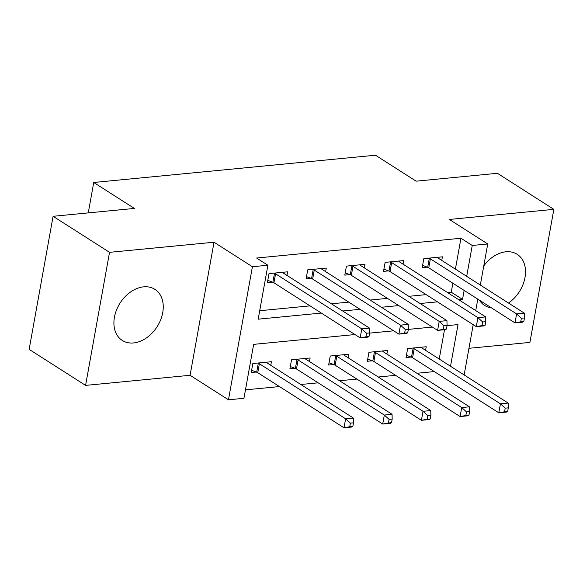 <?xml version="1.0" encoding="UTF-8"?>
<svg xmlns="http://www.w3.org/2000/svg" width="583" height="583" viewBox="0 0 583 583"><rect width="100%" height="100%" fill="white"/><g stroke="black" fill="none" stroke-linecap="round" stroke-linejoin="round"><path stroke-width="0.87" d="M133.536 342.95A30.309 21.965 122.6 0 0 160.646 319.805A30.309 21.965 122.6 0 0 154.903 289.35A30.309 21.965 122.6 0 0 143.629 286.851A30.309 21.965 122.6 0 0 116.52 309.996A30.309 21.965 122.6 0 0 122.27 340.443A30.309 21.965 122.6 0 0 133.536 342.95M508.485 303.022A30.309 21.965 122.6 0 0 525.013 277.457A30.309 21.965 122.6 0 0 517.165 254.305A30.309 21.965 122.6 0 0 505.898 251.798A30.309 21.965 122.6 0 0 483.773 265.928M354.974 334.555L253.656 344.356L243.949 398.306L228.463 399.8L252.41 266.737L267.889 265.236L258.182 319.185L321.335 313.071M190.087 375.292L214.027 242.229L109.531 252.337L53.089 216.293L29.15 349.355L85.584 385.399L190.087 375.292L228.463 399.8M468.951 348.306L529.911 342.41L553.85 209.348L449.347 219.456L487.723 243.971L480.334 285.051M245.465 389.852L279.454 386.565M300.828 384.496L318.158 382.82M339.532 380.75L356.862 379.074M378.236 377.012L395.565 375.328M416.94 373.266L434.269 371.59M479.415 300.179A30.309 21.965 122.6 0 0 484.539 305.397A30.309 21.965 122.6 0 0 491.425 307.846M109.531 252.337L85.584 385.399M53.089 216.293L134.367 208.43L93.739 182.479L375.503 155.216L416.138 181.167L497.416 173.304L553.85 209.348M439.225 359.033L444.501 329.716M425.583 350.317L426.224 346.747L407.648 348.547L406.03 357.532L411.066 357.044M386.879 354.063L387.52 350.492L368.944 352.285L367.326 361.278L372.362 360.79M348.175 357.809L348.816 354.238L330.24 356.031L328.623 365.024L333.658 364.535M309.471 361.555L310.112 357.977L291.536 359.777L289.919 368.769L294.954 368.281M270.767 365.301L271.408 361.722L252.833 363.522L251.215 372.515L256.25 372.027M455.403 269.127L460.956 238.258L256.6 258.029L267.889 265.236M259.705 310.732L310.047 305.864M331.421 303.794L348.751 302.118M370.125 300.048L387.455 298.372M408.829 296.31L426.158 294.626M447.533 292.564L451.249 292.2L452.867 283.221M441.761 260.412L442.402 256.841L423.826 258.633L422.209 267.626L427.244 267.138M403.057 264.157L403.698 260.579L385.123 262.379L383.505 271.372L388.54 270.884M364.353 267.903L364.994 264.325L346.419 266.125L344.801 275.118L349.836 274.629M325.649 271.649L326.291 268.071L307.715 269.871L306.097 278.863L311.133 278.375M286.945 275.387L287.587 271.816L269.011 273.616L267.393 282.602L272.429 282.121M93.739 182.479L88.266 212.89M214.027 242.229L252.41 266.737M460.956 238.258L472.245 245.465L487.723 243.971M450.513 366.241L458.012 324.585L447.03 325.649M432.382 327.063L408.326 329.395M393.678 330.809L369.622 333.133M477.798 299.145L475.743 310.579M473.207 324.673L464.155 374.956M458.821 299.771L462.538 299.407L464.155 290.429M466.691 276.335L472.245 245.465M342.709 311.001L360.039 309.325M381.413 307.263L398.743 305.579M420.117 303.517L437.447 301.841M451.249 292.2L462.538 299.407M523.825 321.546L524.474 317.954L521.377 318.252L520.736 321.852L523.825 321.546L522.732 322.151L514.993 322.895L516.611 313.909L430.371 258.83A3.884 1.326 10.2 0 0 429.307 258.313L428.862 258.145M521.377 318.252L516.611 313.909L524.35 313.158L438.11 258.08A3.884 1.326 10.2 0 1 437.49 257.526L437.367 257.322M520.736 321.852L514.993 322.895L428.753 267.823A3.884 1.326 10.2 0 0 427.689 267.305L422.609 265.389M524.474 317.954L524.35 313.158M507.655 411.46L508.296 407.86L505.206 408.158L504.557 411.758L507.655 411.46L506.554 412.057L498.815 412.808L500.433 403.815L508.172 403.064L421.939 347.993A3.884 1.326 -169.8 0 1 421.32 347.432L421.188 347.235M406.431 355.302L411.511 357.211A3.884 1.326 -169.8 0 1 412.575 357.729L498.815 412.808L504.557 411.758M412.684 348.058L413.128 348.226A3.884 1.326 -169.8 0 1 414.192 348.743L500.433 403.815L505.206 408.158M508.172 403.064L508.296 407.86M485.122 325.292L485.77 321.699L482.673 321.998L482.032 325.591L485.122 325.292L484.028 325.89L476.289 326.64L477.907 317.648L391.667 262.576A3.884 1.326 10.2 0 0 390.603 262.059L390.158 261.891M482.673 321.998L477.907 317.648L485.646 316.904L399.406 261.825A3.884 1.326 10.2 0 1 398.787 261.264L398.663 261.067M482.032 325.591L476.289 326.64L390.049 271.569A3.884 1.326 10.2 0 0 388.985 271.051L383.905 269.135M485.77 321.699L485.646 316.904M446.418 329.038L447.066 325.445L443.969 325.744L443.328 329.337L446.418 329.038L445.325 329.635L437.585 330.386L439.203 321.393L352.963 266.322A3.884 1.326 10.2 0 0 351.899 265.804L351.454 265.637M443.969 325.744L439.203 321.393L446.942 320.65L360.702 265.571A3.884 1.326 10.2 0 1 360.083 265.01L359.959 264.813M443.328 329.337L437.585 330.386L351.345 275.314A3.884 1.326 10.2 0 0 350.281 274.797L345.202 272.88M447.066 325.445L446.942 320.65M407.714 332.784L408.362 329.191L405.265 329.49L404.624 333.082L407.714 332.784L406.621 333.381L398.881 334.132L400.499 325.139L314.259 270.067A3.884 1.326 10.2 0 0 313.195 269.55L312.75 269.382M405.265 329.49L400.499 325.139L408.238 324.388L321.998 269.317A3.884 1.326 10.2 0 1 321.379 268.756L321.255 268.559M404.624 333.082L398.881 334.132L312.641 279.053A3.884 1.326 10.2 0 0 311.577 278.543L306.498 276.626M408.362 329.191L408.238 324.388M468.951 415.205L469.592 411.605L466.502 411.904L465.853 415.504L468.951 415.205L467.85 415.803L460.111 416.554L461.729 407.561L469.468 406.81L383.235 351.738A3.884 1.326 -169.8 0 1 382.616 351.177L382.484 350.981M367.727 359.041L372.807 360.957A3.884 1.326 -169.8 0 1 373.871 361.475L460.111 416.554L465.853 415.504M373.98 351.804L374.424 351.964A3.884 1.326 -169.8 0 1 375.488 352.482L461.729 407.561L466.502 411.904M469.468 406.81L469.592 411.605M430.247 418.951L430.888 415.351L427.798 415.65L427.15 419.25L430.247 418.951L429.146 419.549L421.407 420.292L423.025 411.306L430.764 410.556L344.531 355.477A3.884 1.326 -169.8 0 1 343.912 354.923L343.781 354.719M329.023 362.786L334.103 364.703A3.884 1.326 -169.8 0 1 335.167 365.22L421.407 420.292L427.15 419.25M335.276 355.543L335.721 355.71A3.884 1.326 -169.8 0 1 336.785 356.228L423.025 411.306L427.798 415.65M430.764 410.556L430.888 415.351M391.543 422.69L392.184 419.097L389.094 419.396L388.446 422.996L391.543 422.69L390.442 423.294L382.703 424.038L384.321 415.052L392.06 414.302L305.827 359.223A3.884 1.326 -169.8 0 1 305.208 358.669L305.077 358.465M290.319 366.532L295.399 368.449A3.884 1.326 -169.8 0 1 296.463 368.966L382.703 424.038L388.446 422.996M296.572 359.288L297.017 359.456A3.884 1.326 -169.8 0 1 298.081 359.973L384.321 415.052L389.094 419.396M392.06 414.302L392.184 419.097M369.01 336.529L369.658 332.929L366.561 333.236L365.92 336.828L369.01 336.529L367.917 337.127L360.177 337.878L361.795 328.885L275.555 273.813A3.884 1.326 10.2 0 0 274.491 273.296L274.046 273.128M366.561 333.236L361.795 328.885L369.535 328.134L283.294 273.063A3.884 1.326 10.2 0 1 282.675 272.501L282.551 272.305M365.92 336.828L360.177 337.878L273.937 282.799A3.884 1.326 10.2 0 0 272.873 282.281L267.794 280.372M369.658 332.929L369.535 328.134M352.839 426.435L353.48 422.843L350.39 423.141L349.742 426.734L352.839 426.435L351.738 427.033L343.999 427.784L345.617 418.791L353.356 418.047L267.123 362.969A3.884 1.326 -169.8 0 1 266.504 362.407L266.373 362.211M251.616 370.278L256.695 372.194A3.884 1.326 -169.8 0 1 257.759 372.712L343.999 427.784L349.742 426.734M257.868 363.034L258.313 363.202A3.884 1.326 -169.8 0 1 259.377 363.719L345.617 418.791L350.39 423.141M353.356 418.047L353.48 422.843M430.371 258.83L428.753 267.823M429.307 258.313L427.689 267.305M411.511 357.211L413.128 348.226M412.575 357.729L414.192 348.743M391.667 262.576L390.049 271.569M390.603 262.059L388.985 271.051M352.963 266.322L351.345 275.314M351.899 265.804L350.281 274.797M314.259 270.067L312.641 279.053M313.195 269.55L311.577 278.543M372.807 360.957L374.424 351.964M373.871 361.475L375.488 352.482M334.103 364.703L335.721 355.71M335.167 365.22L336.785 356.228M295.399 368.449L297.017 359.456M296.463 368.966L298.081 359.973M275.555 273.813L273.937 282.799M274.491 273.296L272.873 282.281M256.695 372.194L258.313 363.202M257.759 372.712L259.377 363.719"/></g></svg>
